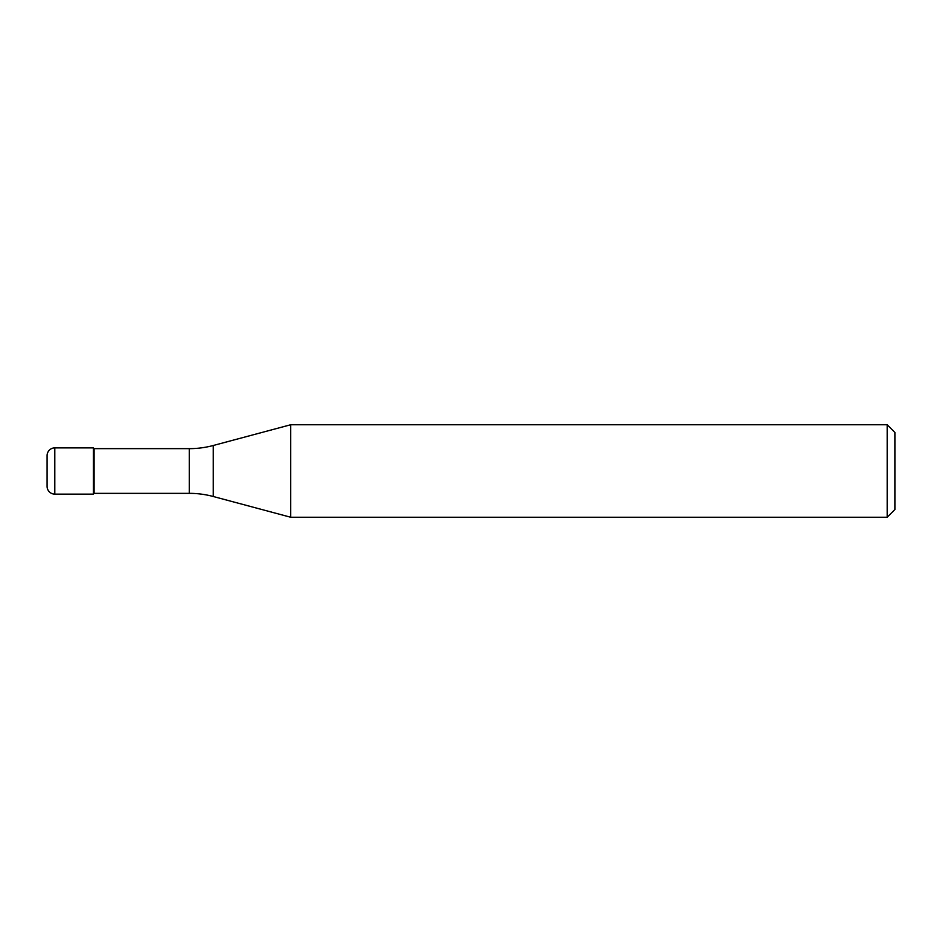 <?xml version="1.0" encoding="UTF-8"?>
<svg xmlns="http://www.w3.org/2000/svg" width="942" height="942" viewBox="0 0 942 942"><rect width="100%" height="100%" fill="white"/><g stroke="black" fill="none" stroke-linecap="round" stroke-linejoin="round"><path stroke-width="1.41" d="M94.118 448.651L93.34 447.874L54.813 447.874L54.813 494.126L93.34 494.126L93.34 447.874L93.34 494.126L94.118 493.349L189.33 493.349L189.33 448.651L94.118 448.651L94.118 493.349M54.813 494.126A7.713 7.713 0 0 1 47.1 486.413L47.1 455.587A7.713 7.713 0 0 1 54.813 447.874M189.33 448.651A92.493 92.493 0 0 0 213.269 445.495L213.269 496.505A92.493 92.493 0 0 0 189.33 493.349M213.269 445.495L290.678 424.76L290.678 517.24L213.269 496.505M290.678 517.24L887.187 517.24L887.187 424.76L290.678 424.76M887.187 424.76L894.9 432.46L894.9 509.54L887.187 517.24"/></g></svg>
